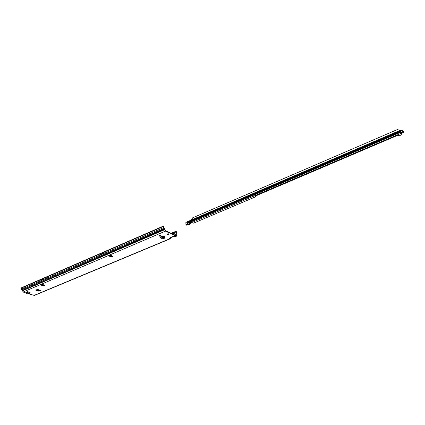 <?xml version="1.0" encoding="UTF-8"?>
<svg xmlns="http://www.w3.org/2000/svg" width="425" height="425" viewBox="0 0 425 425"><rect width="100%" height="100%" fill="white"/><g stroke="black" fill="none" stroke-linecap="round" stroke-linejoin="round"><path stroke-width="0.64" d="M41.151 284.309L40.439 284.835L42.006 284.293L44.402 285.095L44.498 285.398L43.175 285.743L43.387 284.755M167.593 234.414L169.15 234.117L167.354 234.148L167.593 234.414M102.351 253.39L102.367 252.848L104.141 252.142L104.104 253.374L100.539 254.915L100.582 253.688L102.367 252.848M26.212 292.389L26.493 292.586M26.207 292.49L27.216 291.72L27.073 292.49L27.551 291.582L27.216 291.72M160.167 235.2L158.977 235.705L158.982 236.061L160.172 235.556L160.167 235.2L160.958 235.556L160.172 235.556M160.491 235.7L160.958 235.556M164.613 237.23L165.006 236.985L163.205 236.093L164.879 237.718M111.408 255.563L111.6 255.919L109.836 255.048M112.083 256.121L112.763 256.402L110.925 256.812L108.518 255.861L108.481 255.494L109.969 255.239M108.481 255.494L41.188 284.298L41.655 284.437L41.305 285.191L42.117 285.446L42.808 284.803L43.366 284.984M170.839 237.665L169.177 238.064L169.92 238.919L34.393 295.449L28.576 293.755M26.207 293.053L23.131 292.023L22.44 290.44L164.592 229.24L164.443 228.963L22.44 290.44M173.124 236.412L172.199 236.799L174.994 236.704L173.124 236.412M164.592 229.24L165.415 231.131L176.226 236.087L176.651 236.114L176.981 235.413L176.657 231.752L176.651 235.259L176.216 235.647L174.803 234.993L175.753 234.595L175.653 235.386M40.715 290.493L38.866 291.183L35.657 290.116L37.533 289.393L40.715 290.434M26.499 292.188L26.764 292.267M164.342 236.9L164.682 236.757M40.29 290.291L38.898 290.796L36.141 289.898M163.652 226.727L163.699 228.018L164.847 228.99L165.41 230.685L174.803 234.993M44.343 285.074L43.249 285.356M112.412 256.132L110.93 256.387L108.577 255.452M110.123 255.207L110.734 255.468M171.503 233.479L174.452 232.236L175.148 232.953L176.593 232.342M100.539 254.915L104.104 253.374M38.946 280.5L47.244 276.898L38.946 280.5L38.872 281.562L47.175 277.966L47.244 276.898M21.808 287.688L21.346 288.118L21.25 289.218L22.312 290.211M37.161 290.233L38.447 289.691M164.023 236.64L164.332 236.512M176.455 232.008L175.233 231.864L174.452 232.236L174.532 231.848L175.52 231.535L176.657 231.752M36.763 290.1L38.043 289.558M163.657 236.449L164.023 236.295M171.105 233.298L174.532 231.848M169.92 238.919L171.02 237.607M176.651 236.114L174.994 236.704M163.875 226.44L163.715 225.967L163.312 226.467L163.322 227.72L164.443 228.963M163.312 226.467L160.422 227.72L160.629 227.285L21.595 287.714M175.233 231.864L175.52 231.535M176.099 231.535L175.865 231.8M40.758 284.479L40.731 284.872L41.368 285.074M42.542 284.474L42.117 285.446M164.927 237.665L164.799 238.085L162.903 238.882L160.847 238.069L160.283 236.996L163.088 235.806M163.524 236.002L163.646 236.438M164.852 238.027L163.652 236.884M163.667 236.449L163.673 236.895M159.301 236.204L158.982 236.061M27.073 292.49L26.212 293.351L28.082 293.978L29.75 293.346L30.122 292.682L27.551 291.582M26.228 293.308L26.653 292.368L27.088 292.108L27.057 292.501M168.9 233.851L167.981 233.782L167.593 234.223L167.62 233.862M168.725 234.387L169.049 233.952M167.593 234.223L168.162 234.499M169.06 234.26L168.157 234.446M402.092 132.722L401.003 131.739M186.092 224.979L189.449 223.545L189.391 223.035L189.173 223.263L190.267 224.161L186.426 225.17L185.922 224.48L188.333 223.035L188.317 222.493L187.218 222.918M186.926 222.891L400.658 131.208L400.605 130.162L401.211 130.443L401.721 130.114L403.426 131.58L403.638 132.239L403.426 131.58M189.486 222.859L190.288 223.247L191.208 222.854M401.949 133.025L403.638 132.239M402.018 133.567L401.142 132.457L400.855 130.73L401.455 131.012L401.822 130.629L403.527 132.095M185.922 224.48L185.868 222.403L188.296 221.632L188.312 222.174M185.9 222.36L400.605 130.162M187.574 222.764L400.748 131.516L400.658 131.208M255.112 196.053L255.669 196.77L193.603 223.136L191.053 222.859L189.986 222.328L189.183 222.668L189.391 223.035M401.875 133.296L401.949 133.795L401.338 133.211L400.738 131.516M189.173 223.263L189.183 222.668L188.333 223.035M187.574 222.615L400.717 131.341M187.792 222.673L400.727 131.522M401.057 132.01L401.572 132.685L401.715 132.324M402.029 132.781L401.827 133.248M190.225 222.514L189.518 222.833M189.46 223.104L190.278 223.731M255.112 196.164L397.747 135.309L399.022 135.867L401.715 134.725L401.949 133.795M255.414 195.914L255.707 196.568M399.872 130.475L397.502 129.508L192.615 217.834L191.324 220.012M111.733 255.882L112.343 256.137M42.41 285.403L43.047 285.605M40.375 284.644L23.131 292.023M33.952 295.46L169.734 238.797M170.096 237.681L172.199 236.799M174.797 236.683L176.226 236.087M165.415 231.131L109.443 255.085M175.031 232.703L172.306 233.851M39.249 289.951L37.968 290.493M172.55 234.048L175.148 232.953M38.308 290.604L39.594 290.062M176.651 235.259L175.982 235.54M102.165 252.933L102.165 253.608M102.165 253.47L102.181 252.928M102.329 254.07L102.345 253.528M102.351 254.065L102.388 252.838M100.544 254.899L21.25 289.218M100.582 253.709L21.346 288.118M42.622 279.028L42.558 279.969M43.839 278.497L43.775 279.443M164.597 229.718L22.408 290.854M163.79 228.592L21.664 289.935M163.322 227.72L104.104 253.353M160.422 227.72L104.141 252.163M43.685 285.743L43.711 285.345M108.518 255.861L108.529 255.478M110.925 256.812L110.93 256.387M111.802 256.812L111.812 256.387M39.068 291.183L39.095 290.79M38.866 291.183L38.898 290.796M160.4 237.192L163.205 236.002M160.4 237.283L163.205 236.093M160.916 238.085L163.699 236.911M161.67 238.218L164.178 237.161M161.728 238.244L164.215 237.192M164.831 237.963L164.905 237.596M27.455 291.747L30.127 292.602M27.45 291.826L30.122 292.682M27.035 292.512L29.692 293.356M26.706 292.676L29.097 293.436M26.679 292.703L29.049 293.457M168.714 234.409L167.917 234.435M401.758 130.618L401.482 130.077L400.95 130.305M401.195 130.443L401.498 130.98M400.541 130.587L188.296 221.632M189.986 222.328L400.844 132.207M188.317 222.493L400.727 131.58M400.833 130.762L400.738 130.183M401.179 130.438L401.322 130.99L400.897 131.171M401.274 132.451L401.689 132.276M400.908 131.229L401.402 131.017M189.906 222.344L190.182 222.477M189.263 222.62L189.603 222.78M401.264 132.712L401.338 133.211L191.053 222.859M190.076 223.906L190.087 223.465L191.526 222.843M255.648 196.074L255.664 196.531M111.61 255.924L112.11 256.132M170.733 237.729L172.826 236.858M160.634 227.285L163.513 226.031M26.212 293.351L26.185 293.016M403.75 132.414L401.875 133.211M401.243 132.409L401.668 132.228M400.934 130.294L401.524 130.045M400.913 131.245L401.455 131.012M190.267 224.161L190.278 223.72M255.722 196.18L255.738 196.642M402.013 133.54L402.092 134.045M403.718 132.329L403.585 131.963"/></g></svg>
